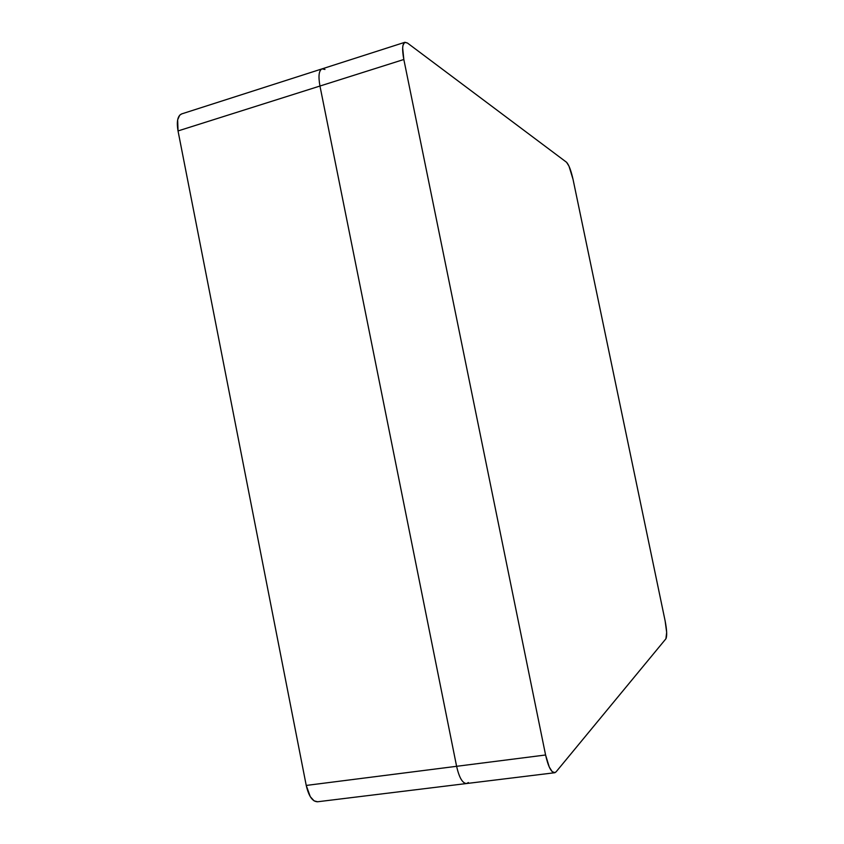 <?xml version="1.0" encoding="UTF-8"?>
<svg xmlns="http://www.w3.org/2000/svg" width="844" height="844" viewBox="0 0 844 844"><rect width="100%" height="100%" fill="white"/><g stroke="black" fill="none" stroke-linecap="round" stroke-linejoin="round"><path stroke-width="1.27" d="M468.409 782.546L466.51 783.538C462.449 783.285 459.147 777.535 456.604 766.31L319.96 86.035L178.031 130.936L306.235 785.437L456.604 766.31L319.96 86.035C318.188 76.171 318.884 70.453 322.028 68.881L181.65 113.919C177.641 115.755 176.438 121.42 178.031 130.936L319.96 86.035C318.188 76.171 318.884 70.453 322.028 68.881L324.972 69.44M317.608 801.758L314.095 800.872L310.276 796.662L306.235 785.437C308.714 796.219 312.491 801.663 317.566 801.768L554.582 772.756C551.164 772.408 548.167 766.479 545.583 754.99L306.235 785.437L178.031 130.936L177.651 119.837L179.677 115.227L181.682 113.908M554.582 772.756L556.133 771.796L665.916 638.781L556.133 771.796L554.941 772.682L552.176 771.648L549.254 767.017L545.583 754.99L403.833 59.491L319.96 86.035L403.833 59.491C401.955 49.437 402.324 43.698 404.92 42.284L407.43 43.012L566.577 162.291C568.856 164.759 571.019 170.456 573.044 179.382L665.146 620.984C666.897 630.183 667.15 636.123 665.916 638.781L666.665 632.367L665.146 620.984L573.044 179.382L569.014 166.194L566.577 162.291L407.43 43.012L404.666 42.39L402.999 45.27L402.662 47.939L403.833 59.491L545.583 754.99L456.604 766.31C459.147 777.535 462.449 783.285 466.51 783.538M322.028 68.881L404.898 42.284"/></g></svg>
